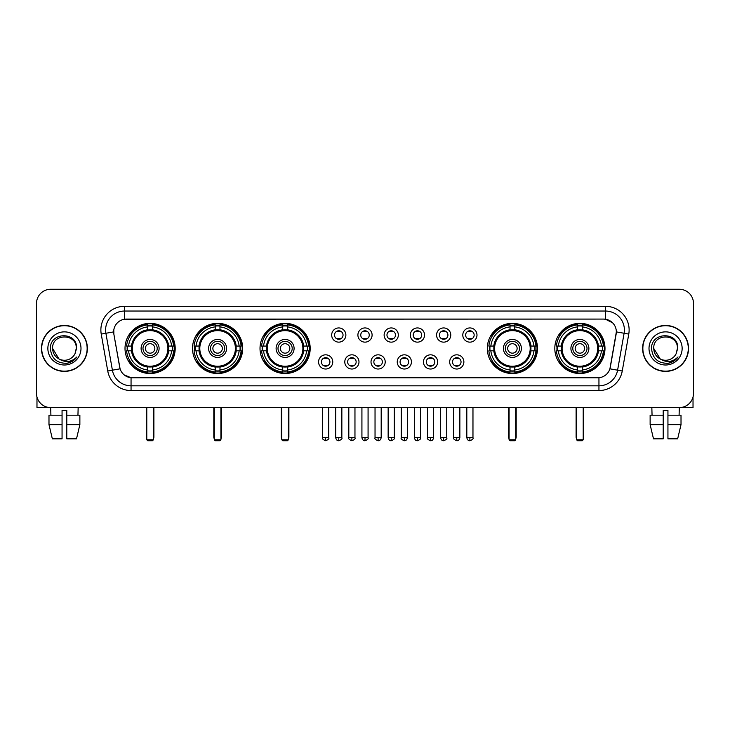 <?xml version="1.0" encoding="UTF-8"?>
<svg xmlns="http://www.w3.org/2000/svg" width="730" height="730" viewBox="0 0 730 730"><rect width="100%" height="100%" fill="white"/><g stroke="black" fill="none" stroke-linecap="round" stroke-linejoin="round"><path stroke-width="1.09" d="M554.809 348.429A25.085 25.085 0 0 0 579.894 373.523A25.085 25.085 0 0 0 604.987 348.429A25.085 25.085 0 0 0 579.894 323.344A25.085 25.085 0 0 0 554.809 348.429M192.51 348.429A25.085 25.085 0 0 0 217.604 373.523A25.085 25.085 0 0 0 242.688 348.429A25.085 25.085 0 0 0 217.604 323.344A25.085 25.085 0 0 0 192.51 348.429M260.017 348.429A25.085 25.085 0 0 0 285.101 373.523A25.085 25.085 0 0 0 310.186 348.429A25.085 25.085 0 0 0 285.101 323.344A25.085 25.085 0 0 0 260.017 348.429M487.311 348.429A25.085 25.085 0 0 0 512.396 373.523A25.085 25.085 0 0 0 537.49 348.429A25.085 25.085 0 0 0 512.396 323.344A25.085 25.085 0 0 0 487.311 348.429M125.013 348.429A25.085 25.085 0 0 0 150.106 373.523A25.085 25.085 0 0 0 175.191 348.429A25.085 25.085 0 0 0 150.106 323.344A25.085 25.085 0 0 0 125.013 348.429M332.761 361.925A7.099 7.099 0 0 1 325.662 369.024A7.099 7.099 0 0 1 318.563 361.925A7.099 7.099 0 0 1 325.662 354.826A7.099 7.099 0 0 1 332.761 361.925M321.401 361.925A4.261 4.261 0 0 0 325.662 366.186A4.261 4.261 0 0 0 329.923 361.925A4.261 4.261 0 0 0 325.662 357.663A4.261 4.261 0 0 0 321.401 361.925M358.987 361.925A7.099 7.099 0 0 1 351.887 369.024A7.099 7.099 0 0 1 344.788 361.925A7.099 7.099 0 0 1 351.887 354.826A7.099 7.099 0 0 1 358.987 361.925M347.626 361.925A4.261 4.261 0 0 0 351.887 366.186A4.261 4.261 0 0 0 356.149 361.925A4.261 4.261 0 0 0 351.887 357.663A4.261 4.261 0 0 0 347.626 361.925M385.212 361.925A7.099 7.099 0 0 1 378.113 369.024A7.099 7.099 0 0 1 371.013 361.925A7.099 7.099 0 0 1 378.113 354.826A7.099 7.099 0 0 1 385.212 361.925M373.851 361.925A4.261 4.261 0 0 0 378.113 366.186A4.261 4.261 0 0 0 382.374 361.925A4.261 4.261 0 0 0 378.113 357.663A4.261 4.261 0 0 0 373.851 361.925M411.437 361.925A7.099 7.099 0 0 1 404.338 369.024A7.099 7.099 0 0 1 397.239 361.925A7.099 7.099 0 0 1 404.338 354.826A7.099 7.099 0 0 1 411.437 361.925M400.077 361.925A4.261 4.261 0 0 0 404.338 366.186A4.261 4.261 0 0 0 408.599 361.925A4.261 4.261 0 0 0 404.338 357.663A4.261 4.261 0 0 0 400.077 361.925M437.662 361.925A7.099 7.099 0 0 1 430.554 369.024A7.099 7.099 0 0 1 423.455 361.925A7.099 7.099 0 0 1 430.554 354.826A7.099 7.099 0 0 1 437.662 361.925M426.302 361.925A4.261 4.261 0 0 0 430.554 366.186A4.261 4.261 0 0 0 434.815 361.925A4.261 4.261 0 0 0 430.554 357.663A4.261 4.261 0 0 0 426.302 361.925M463.878 361.925A7.099 7.099 0 0 1 456.779 369.024A7.099 7.099 0 0 1 449.68 361.925A7.099 7.099 0 0 1 456.779 354.826A7.099 7.099 0 0 1 463.878 361.925M452.518 361.925A4.261 4.261 0 0 0 456.779 366.186A4.261 4.261 0 0 0 461.041 361.925A4.261 4.261 0 0 0 456.779 357.663A4.261 4.261 0 0 0 452.518 361.925M345.874 335.034A7.099 7.099 0 0 1 338.775 342.142A7.099 7.099 0 0 1 331.675 335.034A7.099 7.099 0 0 1 338.775 327.934A7.099 7.099 0 0 1 345.874 335.034M334.513 335.034A4.261 4.261 0 0 0 338.775 339.295A4.261 4.261 0 0 0 343.036 335.034A4.261 4.261 0 0 0 338.775 330.781A4.261 4.261 0 0 0 334.513 335.034M372.099 335.034A7.099 7.099 0 0 1 365 342.142A7.099 7.099 0 0 1 357.901 335.034A7.099 7.099 0 0 1 365 327.934A7.099 7.099 0 0 1 372.099 335.034M360.739 335.034A4.261 4.261 0 0 0 365 339.295A4.261 4.261 0 0 0 369.261 335.034A4.261 4.261 0 0 0 365 330.781A4.261 4.261 0 0 0 360.739 335.034M398.325 335.034A7.099 7.099 0 0 1 391.225 342.142A7.099 7.099 0 0 1 384.126 335.034A7.099 7.099 0 0 1 391.225 327.934A7.099 7.099 0 0 1 398.325 335.034M386.964 335.034A4.261 4.261 0 0 0 391.225 339.295A4.261 4.261 0 0 0 395.487 335.034A4.261 4.261 0 0 0 391.225 330.781A4.261 4.261 0 0 0 386.964 335.034M424.55 335.034A7.099 7.099 0 0 1 417.451 342.142A7.099 7.099 0 0 1 410.342 335.034A7.099 7.099 0 0 1 417.451 327.934A7.099 7.099 0 0 1 424.55 335.034M413.189 335.034A4.261 4.261 0 0 0 417.451 339.295A4.261 4.261 0 0 0 421.703 335.034A4.261 4.261 0 0 0 417.451 330.781A4.261 4.261 0 0 0 413.189 335.034M450.766 335.034A7.099 7.099 0 0 1 443.667 342.142A7.099 7.099 0 0 1 436.567 335.034A7.099 7.099 0 0 1 443.667 327.934A7.099 7.099 0 0 1 450.766 335.034M439.405 335.034A4.261 4.261 0 0 0 443.667 339.295A4.261 4.261 0 0 0 447.928 335.034A4.261 4.261 0 0 0 443.667 330.781A4.261 4.261 0 0 0 439.405 335.034M476.991 335.034A7.099 7.099 0 0 1 469.892 342.142A7.099 7.099 0 0 1 462.793 335.034A7.099 7.099 0 0 1 469.892 327.934A7.099 7.099 0 0 1 476.991 335.034M465.63 335.034A4.261 4.261 0 0 0 469.892 339.295A4.261 4.261 0 0 0 474.153 335.034A4.261 4.261 0 0 0 469.892 330.781A4.261 4.261 0 0 0 465.63 335.034M107.748 371.004L101.233 334.084A23.67 23.67 0 0 1 124.538 306.308L605.462 306.308A23.67 23.67 0 0 1 628.767 334.084L622.252 371.004A23.67 23.67 0 0 1 598.947 390.559L131.053 390.559A23.67 23.67 0 0 1 107.748 371.004L112.402 370.183L105.896 333.263A18.934 18.934 0 0 1 124.538 311.035L605.462 311.035A18.934 18.934 0 0 1 624.104 333.263L617.598 370.183A18.934 18.934 0 0 1 598.947 385.823L131.053 385.823A18.934 18.934 0 0 1 112.402 370.183L120.085 368.823L113.853 334.084A12.784 12.784 0 0 1 126.436 319.083L603.564 319.083A12.784 12.784 0 0 1 616.147 334.084L610.307 367.217A12.784 12.784 0 0 1 597.724 377.784L132.276 377.784A12.784 12.784 0 0 1 119.693 367.217L113.853 334.084L113.798 329.969M127.266 350.801A22.959 22.959 0 0 1 127.266 346.066M489.565 350.801A22.959 22.959 0 0 1 489.565 346.066M262.262 350.801A22.959 22.959 0 0 1 262.262 346.066M194.764 350.801A22.959 22.959 0 0 1 194.764 346.066M557.063 350.801A22.959 22.959 0 0 1 557.063 346.066M41.473 348.429A22.959 22.959 0 0 0 64.432 371.387A22.959 22.959 0 0 0 87.381 348.429A22.959 22.959 0 0 0 64.432 325.48A22.959 22.959 0 0 0 41.473 348.429M642.619 348.429A22.959 22.959 0 0 0 665.568 371.387A22.959 22.959 0 0 0 688.527 348.429A22.959 22.959 0 0 0 665.568 325.48A22.959 22.959 0 0 0 642.619 348.429M124.538 306.308L124.538 319.229L603.564 319.083L605.462 319.229L612.598 322.824M597.724 377.784L132.276 377.784M131.053 390.559L131.053 377.72L124.228 374.928M628.767 334.084L616.348 331.894L609.915 368.823L622.252 371.004M693.5 303.461A14.198 14.198 0 0 0 679.302 289.262L50.699 289.262A14.198 14.198 0 0 0 36.5 303.461L36.5 393.397A14.198 14.198 0 0 0 50.699 407.605L679.302 407.605A14.198 14.198 0 0 0 693.5 393.397L693.5 303.461L693.5 393.397M36.5 303.461L36.5 393.397M679.302 289.262L50.699 289.262M50.908 415.178L50.699 407.605L679.302 407.605L679.092 415.178M87.144 348.429A22.721 22.721 0 0 0 64.432 325.717A22.721 22.721 0 0 0 41.71 348.429A22.721 22.721 0 0 0 64.432 371.15A22.721 22.721 0 0 0 87.144 348.429M58.957 358.923L52.596 348.429C51.867 333.163 76.988 333.163 76.258 348.429L74.962 353.822L76.55 348.429C77.718 331.347 49.886 331.767 50.407 348.429C51.346 358.503 56.894 363.449 67.05 363.294C71.184 362.491 74.46 360.383 76.878 356.952C71.421 362.199 65.499 362.883 59.112 359.005A11.835 11.835 0 0 0 74.962 353.822L76.258 348.593M59.112 359.005C54.978 356.724 52.806 353.201 52.596 348.429M47.861 348.429A16.571 16.571 0 0 0 64.432 365A16.571 16.571 0 0 0 80.993 348.429A16.571 16.571 0 0 0 64.432 331.867A16.571 16.571 0 0 0 47.861 348.429M76.842 356.997L72.653 361.085M72.553 361.149L67.124 363.275M36.974 397.038L36.974 407.605L91.88 407.605M48.983 415.178L48.983 424.641L52.35 438.839L48.983 424.641L48.983 415.178L62.059 415.178L62.059 410.442L66.795 410.442L66.795 415.178L79.871 415.178L79.871 424.641L76.504 438.839L79.871 424.641L66.795 424.641L66.795 415.178L66.795 438.839L76.504 438.839M78.156 407.605L77.946 415.178M62.059 415.178L62.059 438.839L52.35 438.839M48.983 424.641L62.059 424.641M688.29 348.429A22.721 22.721 0 0 0 665.568 325.717A22.721 22.721 0 0 0 642.856 348.429A22.721 22.721 0 0 0 665.568 371.15A22.721 22.721 0 0 0 688.29 348.429M677.404 348.593L676.108 353.822L677.695 348.429C678.864 331.347 651.032 331.767 651.552 348.429C652.492 358.503 658.04 363.449 668.196 363.294C672.33 362.491 675.606 360.383 678.024 356.952C672.567 362.199 666.645 362.883 660.258 359.005L653.742 348.429C653.012 333.163 678.133 333.163 677.404 348.429L676.108 353.822A11.835 11.835 0 0 1 660.258 359.005C656.124 356.724 653.952 353.201 653.742 348.429M649.006 348.429A16.571 16.571 0 0 0 665.568 365A16.571 16.571 0 0 0 682.139 348.429A16.571 16.571 0 0 0 665.568 331.867A16.571 16.571 0 0 0 649.006 348.429M677.987 356.997L673.799 361.085M673.699 361.149L668.269 363.275M168.502 350.801A18.551 18.551 0 0 0 152.47 330.033L152.47 330.033A18.551 18.551 0 0 0 131.701 350.801A18.551 18.551 0 0 0 168.502 350.801L168.502 350.801A18.551 18.551 0 0 1 152.47 366.834L152.47 369.982A21.681 21.681 0 0 0 171.65 350.801L173.649 350.801A23.67 23.67 0 0 1 152.47 371.981L152.47 369.982M127.741 350.801A22.484 22.484 0 0 1 127.741 346.066M152.47 326.073A22.484 22.484 0 0 0 147.734 326.073M172.463 346.066A22.484 22.484 0 0 1 172.463 350.801M171.65 346.066L173.649 346.066A23.67 23.67 0 0 0 152.47 324.887L152.47 329.805A18.779 18.779 0 0 1 168.73 346.066L171.65 346.066A21.681 21.681 0 0 0 152.47 326.885M128.553 350.801L126.555 350.801A23.67 23.67 0 0 0 147.734 371.981L147.734 367.062A18.779 18.779 0 0 1 131.473 350.801L128.553 350.801A21.681 21.681 0 0 0 147.734 369.982M171.65 350.801L168.73 350.801A18.779 18.779 0 0 1 152.47 367.062L152.47 366.834M131.701 350.801L131.701 350.801A18.551 18.551 0 0 0 147.734 366.834M152.47 370.794A22.484 22.484 0 0 1 147.734 370.794M147.734 326.885L147.734 324.887A23.67 23.67 0 0 0 126.555 346.066L131.473 346.066A18.779 18.779 0 0 1 147.734 329.805L147.734 326.885A21.681 21.681 0 0 0 128.553 346.066M167.9 348.429A17.794 17.794 0 0 1 150.106 366.232A17.794 17.794 0 0 1 132.303 348.429A17.794 17.794 0 0 1 150.106 330.635A17.794 17.794 0 0 1 167.9 348.429M159.094 348.429A8.997 8.997 0 0 0 150.106 339.441A8.997 8.997 0 0 0 141.109 348.429A8.997 8.997 0 0 0 150.106 357.426A8.997 8.997 0 0 0 159.094 348.429M157.206 348.429A7.099 7.099 0 0 0 150.106 341.33A7.099 7.099 0 0 0 142.998 348.429A7.099 7.099 0 0 0 150.106 355.537A7.099 7.099 0 0 0 157.206 348.429M154.833 348.429A4.736 4.736 0 0 1 150.106 353.165A4.736 4.736 0 0 1 145.37 348.429A4.736 4.736 0 0 1 150.106 343.702A4.736 4.736 0 0 1 154.833 348.429A4.736 4.736 0 0 1 150.106 353.165A4.736 4.736 0 0 1 145.37 348.429A4.736 4.736 0 0 1 150.106 343.702A4.736 4.736 0 0 1 154.833 348.429M130.186 335.654L129.064 335.654A24.61 24.61 0 0 1 174.716 348.429A24.61 24.61 0 0 1 129.064 361.213L130.186 361.213M146.785 407.605L146.785 439.788L153.419 439.788L153.419 407.605M146.785 439.788L147.734 440.738L152.47 440.738L153.419 439.788M236.009 350.801A18.551 18.551 0 0 0 219.967 330.033L219.967 330.033A18.551 18.551 0 0 0 199.199 350.801A18.551 18.551 0 0 0 236.009 350.801L236.009 350.801A18.551 18.551 0 0 1 219.967 366.834L219.967 369.982A21.681 21.681 0 0 0 239.148 350.801L241.146 350.801A23.67 23.67 0 0 1 219.967 371.981L219.967 369.982M195.239 350.801A22.484 22.484 0 0 1 195.239 346.066M219.967 326.073A22.484 22.484 0 0 0 215.231 326.073M239.96 346.066A22.484 22.484 0 0 1 239.96 350.801M239.148 346.066L241.146 346.066A23.67 23.67 0 0 0 219.967 324.887L219.967 329.805A18.779 18.779 0 0 1 236.228 346.066L239.148 346.066A21.681 21.681 0 0 0 219.967 326.885M196.051 350.801L194.052 350.801A23.67 23.67 0 0 0 215.231 371.981L215.231 367.062A18.779 18.779 0 0 1 198.971 350.801L196.051 350.801A21.681 21.681 0 0 0 215.231 369.982M239.148 350.801L236.228 350.801A18.779 18.779 0 0 1 219.967 367.062L219.967 366.834M199.199 350.801L199.199 350.801A18.551 18.551 0 0 0 215.231 366.834M219.967 370.794A22.484 22.484 0 0 1 215.231 370.794M215.231 326.885L215.231 324.887A23.67 23.67 0 0 0 194.052 346.066L198.971 346.066A18.779 18.779 0 0 1 215.231 329.805L215.231 326.885A21.681 21.681 0 0 0 196.051 346.066M235.398 348.429A17.794 17.794 0 0 1 217.604 366.232A17.794 17.794 0 0 1 199.801 348.429A17.794 17.794 0 0 1 217.604 330.635A17.794 17.794 0 0 1 235.398 348.429M226.592 348.429A8.997 8.997 0 0 0 217.604 339.441A8.997 8.997 0 0 0 208.607 348.429A8.997 8.997 0 0 0 217.604 357.426A8.997 8.997 0 0 0 226.592 348.429M224.703 348.429A7.099 7.099 0 0 0 217.604 341.33A7.099 7.099 0 0 0 210.505 348.429A7.099 7.099 0 0 0 217.604 355.537A7.099 7.099 0 0 0 224.703 348.429M222.331 348.429A4.736 4.736 0 0 1 217.604 353.165A4.736 4.736 0 0 1 212.868 348.429A4.736 4.736 0 0 1 217.604 343.702A4.736 4.736 0 0 1 222.331 348.429A4.736 4.736 0 0 1 217.604 353.165A4.736 4.736 0 0 1 212.868 348.429A4.736 4.736 0 0 1 217.604 343.702A4.736 4.736 0 0 1 222.331 348.429M197.684 335.654L196.562 335.654A24.61 24.61 0 0 1 242.214 348.429A24.61 24.61 0 0 1 196.562 361.213L197.684 361.213M214.291 407.605L214.291 439.788L220.916 439.788L220.916 407.605M214.291 439.788L215.231 440.738L219.967 440.738L220.916 439.788M303.507 350.801A18.551 18.551 0 0 0 287.465 330.033L287.465 330.033A18.551 18.551 0 0 0 266.696 350.801A18.551 18.551 0 0 0 303.507 350.801L303.507 350.801A18.551 18.551 0 0 1 287.465 366.834L287.465 369.982A21.681 21.681 0 0 0 306.646 350.801L308.644 350.801A23.67 23.67 0 0 1 287.465 371.981L287.465 369.982M262.745 350.801A22.484 22.484 0 0 1 262.745 346.066M287.465 326.073A22.484 22.484 0 0 0 282.729 326.073M307.458 346.066A22.484 22.484 0 0 1 307.458 350.801M306.646 346.066L308.644 346.066A23.67 23.67 0 0 0 287.465 324.887L287.465 329.805A18.779 18.779 0 0 1 303.726 346.066L306.646 346.066A21.681 21.681 0 0 0 287.465 326.885M263.548 350.801L261.55 350.801A23.67 23.67 0 0 0 282.729 371.981L282.729 367.062A18.779 18.779 0 0 1 266.468 350.801L263.548 350.801A21.681 21.681 0 0 0 282.729 369.982M306.646 350.801L303.726 350.801A18.779 18.779 0 0 1 287.465 367.062L287.465 366.834M266.696 350.801L266.696 350.801A18.551 18.551 0 0 0 282.729 366.834M287.465 370.794A22.484 22.484 0 0 1 282.729 370.794M282.729 326.885L282.729 324.887A23.67 23.67 0 0 0 261.55 346.066L266.468 346.066A18.779 18.779 0 0 1 282.729 329.805L282.729 326.885A21.681 21.681 0 0 0 263.548 346.066M302.895 348.429A17.794 17.794 0 0 1 285.101 366.232A17.794 17.794 0 0 1 267.299 348.429A17.794 17.794 0 0 1 285.101 330.635A17.794 17.794 0 0 1 302.895 348.429M294.09 348.429A8.997 8.997 0 0 0 285.101 339.441A8.997 8.997 0 0 0 276.104 348.429A8.997 8.997 0 0 0 285.101 357.426A8.997 8.997 0 0 0 294.09 348.429M292.201 348.429A7.099 7.099 0 0 0 285.101 341.33A7.099 7.099 0 0 0 278.002 348.429A7.099 7.099 0 0 0 285.101 355.537A7.099 7.099 0 0 0 292.201 348.429M289.837 348.429A4.736 4.736 0 0 1 285.101 353.165A4.736 4.736 0 0 1 280.366 348.429A4.736 4.736 0 0 1 285.101 343.702A4.736 4.736 0 0 1 289.837 348.429A4.736 4.736 0 0 1 285.101 353.165A4.736 4.736 0 0 1 280.366 348.429A4.736 4.736 0 0 1 285.101 343.702A4.736 4.736 0 0 1 289.837 348.429M265.182 335.654L264.068 335.654A24.61 24.61 0 0 1 309.712 348.429A24.61 24.61 0 0 1 264.068 361.213L265.182 361.213M281.789 407.605L281.789 439.788L288.414 439.788L288.414 407.605M281.789 439.788L282.729 440.738L287.465 440.738L288.414 439.788M530.801 350.801A18.551 18.551 0 0 0 514.769 330.033L514.769 330.033A18.551 18.551 0 0 0 493.991 350.801A18.551 18.551 0 0 0 530.801 350.801L530.801 350.801A18.551 18.551 0 0 1 514.769 366.834L514.769 369.982A21.681 21.681 0 0 0 533.949 350.801L535.948 350.801A23.67 23.67 0 0 1 514.769 371.981L514.769 369.982M490.04 350.801A22.484 22.484 0 0 1 490.04 346.066M514.769 326.073A22.484 22.484 0 0 0 510.033 326.073M534.761 346.066A22.484 22.484 0 0 1 534.761 350.801M533.949 346.066L535.948 346.066A23.67 23.67 0 0 0 514.769 324.887L514.769 329.805A18.779 18.779 0 0 1 531.029 346.066L533.949 346.066A21.681 21.681 0 0 0 514.769 326.885M490.852 350.801L488.854 350.801A23.67 23.67 0 0 0 510.033 371.981L510.033 367.062A18.779 18.779 0 0 1 493.772 350.801L490.852 350.801A21.681 21.681 0 0 0 510.033 369.982M533.949 350.801L531.029 350.801A18.779 18.779 0 0 1 514.769 367.062L514.769 366.834M493.991 350.801L493.991 350.801A18.551 18.551 0 0 0 510.033 366.834M514.769 370.794A22.484 22.484 0 0 1 510.033 370.794M510.033 326.885L510.033 324.887A23.67 23.67 0 0 0 488.854 346.066L493.772 346.066A18.779 18.779 0 0 1 510.033 329.805L510.033 326.885A21.681 21.681 0 0 0 490.852 346.066M530.199 348.429A17.794 17.794 0 0 1 512.396 366.232A17.794 17.794 0 0 1 494.602 348.429A17.794 17.794 0 0 1 512.396 330.635A17.794 17.794 0 0 1 530.199 348.429M521.393 348.429A8.997 8.997 0 0 0 512.396 339.441A8.997 8.997 0 0 0 503.408 348.429A8.997 8.997 0 0 0 512.396 357.426A8.997 8.997 0 0 0 521.393 348.429M519.495 348.429A7.099 7.099 0 0 0 512.396 341.33A7.099 7.099 0 0 0 505.297 348.429A7.099 7.099 0 0 0 512.396 355.537A7.099 7.099 0 0 0 519.495 348.429M517.132 348.429A4.736 4.736 0 0 1 512.396 353.165A4.736 4.736 0 0 1 507.669 348.429A4.736 4.736 0 0 1 512.396 343.702A4.736 4.736 0 0 1 517.132 348.429A4.736 4.736 0 0 1 512.396 353.165A4.736 4.736 0 0 1 507.669 348.429A4.736 4.736 0 0 1 512.396 343.702A4.736 4.736 0 0 1 517.132 348.429M492.476 335.654L491.363 335.654A24.61 24.61 0 0 1 537.015 348.429A24.61 24.61 0 0 1 491.363 361.213L492.476 361.213M509.084 407.605L509.084 439.788L515.708 439.788L515.708 407.605M509.084 439.788L510.033 440.738L514.769 440.738L515.708 439.788M598.299 350.801A18.551 18.551 0 0 0 582.266 330.033L582.266 330.033A18.551 18.551 0 0 0 561.498 350.801A18.551 18.551 0 0 0 598.299 350.801L598.299 350.801A18.551 18.551 0 0 1 582.266 366.834L582.266 369.982A21.681 21.681 0 0 0 601.447 350.801L603.445 350.801A23.67 23.67 0 0 1 582.266 371.981L582.266 369.982M557.538 350.801A22.484 22.484 0 0 1 557.538 346.066M582.266 326.073A22.484 22.484 0 0 0 577.53 326.073M602.259 346.066A22.484 22.484 0 0 1 602.259 350.801M601.447 346.066L603.445 346.066A23.67 23.67 0 0 0 582.266 324.887L582.266 329.805A18.779 18.779 0 0 1 598.527 346.066L601.447 346.066A21.681 21.681 0 0 0 582.266 326.885M558.35 350.801L556.351 350.801A23.67 23.67 0 0 0 577.53 371.981L577.53 367.062A18.779 18.779 0 0 1 561.27 350.801L558.35 350.801A21.681 21.681 0 0 0 577.53 369.982M601.447 350.801L598.527 350.801A18.779 18.779 0 0 1 582.266 367.062L582.266 366.834M561.498 350.801L561.498 350.801A18.551 18.551 0 0 0 577.53 366.834M582.266 370.794A22.484 22.484 0 0 1 577.53 370.794M577.53 326.885L577.53 324.887A23.67 23.67 0 0 0 556.351 346.066L561.27 346.066A18.779 18.779 0 0 1 577.53 329.805L577.53 326.885A21.681 21.681 0 0 0 558.35 346.066M597.697 348.429A17.794 17.794 0 0 1 579.894 366.232A17.794 17.794 0 0 1 562.1 348.429A17.794 17.794 0 0 1 579.894 330.635A17.794 17.794 0 0 1 597.697 348.429M588.891 348.429A8.997 8.997 0 0 0 579.894 339.441A8.997 8.997 0 0 0 570.906 348.429A8.997 8.997 0 0 0 579.894 357.426A8.997 8.997 0 0 0 588.891 348.429M587.002 348.429A7.099 7.099 0 0 0 579.894 341.33A7.099 7.099 0 0 0 572.794 348.429A7.099 7.099 0 0 0 579.894 355.537A7.099 7.099 0 0 0 587.002 348.429M584.63 348.429A4.736 4.736 0 0 1 579.894 353.165A4.736 4.736 0 0 1 575.167 348.429A4.736 4.736 0 0 1 579.894 343.702A4.736 4.736 0 0 1 584.63 348.429M559.974 335.654L558.861 335.654A24.61 24.61 0 0 1 604.513 348.429A24.61 24.61 0 0 1 558.861 361.213L559.974 361.213M576.581 407.605L576.581 439.788L583.215 439.788L583.215 407.605M576.581 439.788L577.53 440.738L582.266 440.738L583.215 439.788M337.36 339.058L337.36 338.382A3.632 3.632 0 0 0 340.198 338.382L340.198 339.058M340.198 331.018L340.198 331.694A3.632 3.632 0 0 0 337.36 331.694L337.36 331.018M363.577 339.058L363.577 338.382A3.632 3.632 0 0 0 366.423 338.382L366.423 339.058M366.423 331.018L366.423 331.694A3.632 3.632 0 0 0 363.577 331.694L363.577 331.018M389.802 339.058L389.802 338.382A3.632 3.632 0 0 0 392.64 338.382L392.64 339.058M392.64 331.018L392.64 331.694A3.632 3.632 0 0 0 389.802 331.694L389.802 331.018M416.027 339.058L416.027 338.382A3.632 3.632 0 0 0 418.865 338.382L418.865 339.058M418.865 331.018L418.865 331.694A3.632 3.632 0 0 0 416.027 331.694L416.027 331.018M442.252 339.058L442.252 338.382A3.632 3.632 0 0 0 445.09 338.382L445.09 339.058M445.09 331.018L445.09 331.694A3.632 3.632 0 0 0 442.252 331.694L442.252 331.018M468.468 339.058L468.468 338.382A3.632 3.632 0 0 0 471.315 338.382L471.315 339.058M471.315 331.018L471.315 331.694A3.632 3.632 0 0 0 468.468 331.694L468.468 331.018M324.248 365.94L324.248 365.265A3.632 3.632 0 0 0 327.086 365.265L327.086 365.94M327.086 357.91L327.086 358.585A3.632 3.632 0 0 0 324.248 358.585L324.248 357.91M350.464 365.94L350.464 365.265A3.632 3.632 0 0 0 353.311 365.265L353.311 365.94M353.311 357.91L353.311 358.585A3.632 3.632 0 0 0 350.464 358.585L350.464 357.91M376.689 365.94L376.689 365.265A3.632 3.632 0 0 0 379.536 365.265L379.536 365.94M379.536 357.91L379.536 358.585A3.632 3.632 0 0 0 376.689 358.585L376.689 357.91M402.914 365.94L402.914 365.265A3.632 3.632 0 0 0 405.752 365.265L405.752 365.94M405.752 357.91L405.752 358.585A3.632 3.632 0 0 0 402.914 358.585L402.914 357.91M429.14 365.94L429.14 365.265A3.632 3.632 0 0 0 431.977 365.265L431.977 365.94M431.977 357.91L431.977 358.585A3.632 3.632 0 0 0 429.14 358.585L429.14 357.91M455.365 365.94L455.365 365.265A3.632 3.632 0 0 0 458.203 365.265L458.203 365.94M458.203 357.91L458.203 358.585A3.632 3.632 0 0 0 455.365 358.585L455.365 357.91M693.025 397.038L693.025 407.605L638.12 407.605M663.205 415.178L663.205 424.641L650.129 424.641L653.496 438.839L650.129 424.641L650.129 415.178L663.205 415.178L663.205 410.442L667.941 410.442L667.941 415.178L681.017 415.178L681.017 424.641L677.65 438.839L681.017 424.641L667.941 424.641L667.941 415.178M663.205 424.641L663.205 438.839L653.496 438.839M677.65 438.839L667.941 438.839L667.941 424.641M651.844 407.605L652.054 415.178M605.462 306.308L605.462 319.229M101.233 334.084L105.896 333.263A18.934 18.934 0 0 1 105.604 329.969M105.896 333.263L113.652 331.894M598.947 377.72L598.947 390.559M146.319 407.605L146.319 436.951L146.785 436.951M150.106 353.165A4.736 4.736 0 0 1 145.37 348.429A4.736 4.736 0 0 1 150.106 343.702M153.419 436.951L153.893 436.951L153.893 407.605M147.734 371.004A22.694 22.694 0 0 0 152.47 371.004M172.672 350.801A22.694 22.694 0 0 0 172.672 346.066M152.47 325.863A22.694 22.694 0 0 0 147.734 325.863M213.817 407.605L213.817 436.951L214.291 436.951M217.604 353.165A4.736 4.736 0 0 1 212.868 348.429A4.736 4.736 0 0 1 217.604 343.702M220.916 436.951L221.391 436.951L221.391 407.605M215.231 371.004A22.694 22.694 0 0 0 219.967 371.004M240.17 350.801A22.694 22.694 0 0 0 240.17 346.066M219.967 325.863A22.694 22.694 0 0 0 215.231 325.863M281.315 407.605L281.315 436.951L281.789 436.951M285.101 353.165A4.736 4.736 0 0 1 280.366 348.429A4.736 4.736 0 0 1 285.101 343.702M288.414 436.951L288.888 436.951L288.888 407.605M282.729 371.004A22.694 22.694 0 0 0 287.465 371.004M307.668 350.801A22.694 22.694 0 0 0 307.668 346.066M287.465 325.863A22.694 22.694 0 0 0 282.729 325.863M508.609 407.605L508.609 436.951L509.084 436.951M512.396 353.165A4.736 4.736 0 0 1 507.669 348.429A4.736 4.736 0 0 1 512.396 343.702M515.708 436.951L516.183 436.951L516.183 407.605M510.033 371.004A22.694 22.694 0 0 0 514.769 371.004M534.971 350.801A22.694 22.694 0 0 0 534.971 346.066M514.769 325.863A22.694 22.694 0 0 0 510.033 325.863M576.107 407.605L576.107 436.951L576.581 436.951M579.894 353.165A4.736 4.736 0 0 1 575.167 348.429A4.736 4.736 0 0 1 579.894 343.702M583.215 436.951L583.681 436.951L583.681 407.605M577.53 371.004A22.694 22.694 0 0 0 582.266 371.004M602.469 350.801A22.694 22.694 0 0 0 602.469 346.066M582.266 325.863A22.694 22.694 0 0 0 577.53 325.863M338.775 437.662L335.7 437.662C336.238 439.852 337.26 440.874 338.775 440.738L338.775 437.662L341.85 437.662L341.85 407.605M365 437.662L361.925 437.662C362.463 439.852 363.485 440.874 365 440.738L365 437.662L368.075 437.662L368.075 407.605M391.225 437.662L388.15 437.662C388.679 439.852 389.71 440.874 391.225 440.738L391.225 437.662L394.3 437.662L394.3 407.605M417.451 437.662L414.366 437.662C414.905 439.852 415.936 440.874 417.451 440.738L417.451 437.662L420.526 437.662L420.526 407.605M443.667 437.662L440.591 437.662C441.13 439.852 442.152 440.874 443.667 440.738L443.667 437.662L446.751 437.662L446.751 407.605M469.892 437.662L466.817 437.662C467.355 439.852 468.377 440.874 469.892 440.738L469.892 437.662L472.967 437.662L472.967 407.605M325.662 437.662L322.587 437.662C321.966 438.639 322.988 439.67 325.662 440.738L325.662 437.662L328.746 437.662L328.746 407.605M351.887 437.662L348.812 437.662C348.192 438.639 349.214 439.67 351.887 440.738L351.887 437.662L354.962 437.662L354.962 407.605M378.113 437.662L375.037 437.662C374.408 438.639 375.439 439.67 378.113 440.738L378.113 437.662L381.188 437.662L381.188 407.605M404.338 437.662L401.254 437.662C400.633 438.639 401.655 439.67 404.338 440.738L404.338 437.662L407.413 437.662L407.413 407.605M430.554 437.662L427.479 437.662C426.858 438.639 427.88 439.67 430.554 440.738L430.554 437.662L433.638 437.662L433.638 407.605M456.779 437.662L453.704 437.662C453.084 438.639 454.106 439.67 456.779 440.738L456.779 437.662L459.854 437.662L459.854 407.605M146.319 436.951A3.787 3.787 0 0 0 146.785 438.785M153.419 438.785A3.787 3.787 0 0 0 153.893 436.951M213.817 436.951A3.787 3.787 0 0 0 214.291 438.785M220.916 438.785A3.787 3.787 0 0 0 221.391 436.951M281.315 436.951A3.787 3.787 0 0 0 281.789 438.785M288.414 438.785A3.787 3.787 0 0 0 288.888 436.951M508.609 436.951A3.787 3.787 0 0 0 509.084 438.785M515.708 438.785A3.787 3.787 0 0 0 516.183 436.951M576.107 436.951A3.787 3.787 0 0 0 576.581 438.785M583.215 438.785A3.787 3.787 0 0 0 583.681 436.951M335.7 437.662L335.7 407.605M341.85 437.662C342.479 438.639 341.448 439.67 338.775 440.738M361.925 437.662L361.925 407.605M368.075 437.662C368.705 438.639 367.674 439.67 365 440.738M388.15 437.662L388.15 407.605M394.3 437.662C394.921 438.639 393.899 439.67 391.225 440.738M414.366 437.662L414.366 407.605M420.526 437.662C421.146 438.639 420.124 439.67 417.451 440.738M440.591 437.662L440.591 407.605M446.751 437.662C447.371 438.639 446.349 439.67 443.667 440.738M466.817 437.662L466.817 407.605M472.967 437.662C473.597 438.639 472.565 439.67 469.892 440.738M322.587 437.662L322.587 407.605M328.746 437.662C329.367 438.639 328.345 439.67 325.662 440.738M348.812 437.662L348.812 407.605M354.962 437.662C355.592 438.639 354.561 439.67 351.887 440.738M375.037 437.662L375.037 407.605M381.188 437.662C380.649 439.852 379.627 440.874 378.113 440.738M401.254 437.662L401.254 407.605M407.413 437.662C406.875 439.852 405.853 440.874 404.338 440.738M427.479 437.662L427.479 407.605M433.638 437.662C433.1 439.852 432.069 440.874 430.554 440.738M453.704 437.662L453.704 407.605M459.854 437.662C459.325 439.852 458.294 440.874 456.779 440.738"/></g></svg>
